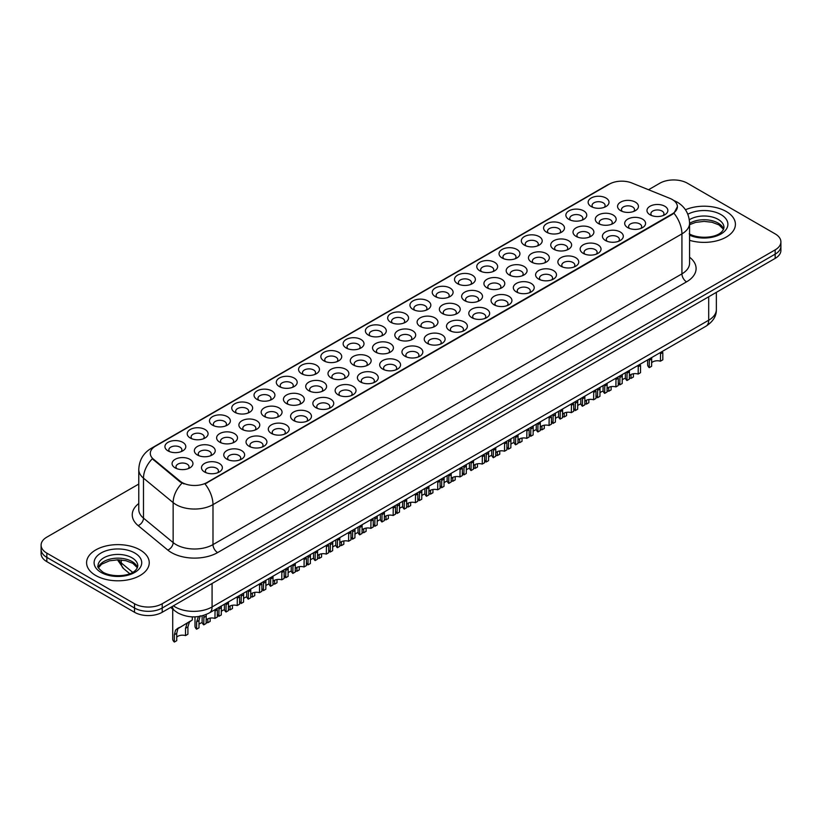 <?xml version="1.0" encoding="UTF-8"?>
<svg xmlns="http://www.w3.org/2000/svg" width="822" height="822" viewBox="0 0 822 822"><rect width="100%" height="100%" fill="white"/><g stroke="black" fill="none" stroke-linecap="round" stroke-linejoin="round"><path stroke-width="1.23" d="M368.451 335.14L368.451 335.14A10.439 6.031 180 0 1 368.451 326.611A10.439 6.031 180 0 1 383.227 326.611A10.439 6.031 180 0 1 383.227 335.14A10.439 6.031 180 0 1 368.451 335.14M381.511 335.941A6.525 3.771 0 0 0 382.364 334.071A6.525 3.771 0 0 0 380.452 331.41A6.525 3.771 0 0 0 373.342 330.588A6.525 3.771 0 0 0 369.314 334.071A6.525 3.771 0 0 0 370.167 335.941M346.185 347.994L346.185 347.994A10.439 6.031 180 0 1 346.185 339.465A10.439 6.031 180 0 1 360.95 339.465A10.439 6.031 180 0 1 360.95 347.994A10.439 6.031 180 0 1 346.185 347.994M359.235 348.795A6.525 3.771 0 0 0 360.098 346.935A6.525 3.771 0 0 0 358.187 344.264A6.525 3.771 0 0 0 351.066 343.452A6.525 3.771 0 0 0 347.038 346.935A6.525 3.771 0 0 0 347.891 348.795M323.909 360.858L323.909 360.858A10.439 6.031 180 0 1 323.909 352.33A10.439 6.031 180 0 1 338.674 352.33A10.439 6.031 180 0 1 338.674 360.858A10.439 6.031 180 0 1 323.909 360.858M336.969 361.659A6.525 3.771 0 0 0 337.821 359.789A6.525 3.771 0 0 0 335.91 357.128A6.525 3.771 0 0 0 328.79 356.306A6.525 3.771 0 0 0 324.762 359.789A6.525 3.771 0 0 0 325.625 361.659M257.081 399.441L257.081 399.441A10.439 6.031 180 0 1 257.081 390.912A10.439 6.031 180 0 1 271.856 390.912A10.439 6.031 180 0 1 271.856 399.441A10.439 6.031 180 0 1 257.081 399.441M270.14 400.242A6.525 3.771 0 0 0 270.993 398.372A6.525 3.771 0 0 0 269.082 395.711A6.525 3.771 0 0 0 261.971 394.889A6.525 3.771 0 0 0 257.944 398.372A6.525 3.771 0 0 0 258.796 400.242M234.804 412.295L234.804 412.295A10.439 6.031 180 0 1 234.804 403.766A10.439 6.031 180 0 1 249.58 403.766A10.439 6.031 180 0 1 249.58 412.295A10.439 6.031 180 0 1 234.804 412.295M247.864 413.096A6.525 3.771 0 0 0 248.717 411.236A6.525 3.771 0 0 0 246.805 408.565A6.525 3.771 0 0 0 239.695 407.753A6.525 3.771 0 0 0 235.667 411.236A6.525 3.771 0 0 0 236.52 413.096M212.538 425.159L212.538 425.159A10.439 6.031 180 0 1 212.538 416.631A10.439 6.031 180 0 1 227.304 416.631A10.439 6.031 180 0 1 227.304 425.159A10.439 6.031 180 0 1 212.538 425.159M225.588 425.96A6.525 3.771 0 0 0 226.451 424.09A6.525 3.771 0 0 0 224.54 421.429A6.525 3.771 0 0 0 217.419 420.607A6.525 3.771 0 0 0 213.391 424.09A6.525 3.771 0 0 0 214.244 425.96M190.262 438.023L190.262 438.023A10.439 6.031 180 0 1 190.262 429.495A10.439 6.031 180 0 1 205.027 429.495A10.439 6.031 180 0 1 205.027 438.023A10.439 6.031 180 0 1 190.262 438.023M203.311 438.814A6.525 3.771 0 0 0 204.175 436.955A6.525 3.771 0 0 0 202.263 434.283A6.525 3.771 0 0 0 195.143 433.471A6.525 3.771 0 0 0 191.115 436.955A6.525 3.771 0 0 0 191.978 438.814M301.633 373.722L301.633 373.722A10.439 6.031 180 0 1 301.633 365.194A10.439 6.031 180 0 1 316.398 365.194A10.439 6.031 180 0 1 316.398 373.722A10.439 6.031 180 0 1 301.633 373.722M314.692 374.513A6.525 3.771 0 0 0 315.545 372.654A6.525 3.771 0 0 0 313.634 369.982A6.525 3.771 0 0 0 306.524 369.17A6.525 3.771 0 0 0 302.486 372.654A6.525 3.771 0 0 0 303.349 374.513M279.357 386.576L279.357 386.576A10.439 6.031 180 0 1 279.357 378.048A10.439 6.031 180 0 1 294.132 378.048A10.439 6.031 180 0 1 294.132 386.576A10.439 6.031 180 0 1 279.357 386.576M292.416 387.378A6.525 3.771 0 0 0 293.269 385.508A6.525 3.771 0 0 0 291.358 382.847A6.525 3.771 0 0 0 284.248 382.035A6.525 3.771 0 0 0 280.22 385.508A6.525 3.771 0 0 0 281.073 387.378M390.727 322.275L390.727 322.275A10.439 6.031 180 0 1 390.727 313.747A10.439 6.031 180 0 1 405.503 313.747A10.439 6.031 180 0 1 405.503 322.275A10.439 6.031 180 0 1 390.727 322.275M403.787 323.077A6.525 3.771 0 0 0 404.64 321.207A6.525 3.771 0 0 0 402.729 318.546A6.525 3.771 0 0 0 395.618 317.734A6.525 3.771 0 0 0 391.591 321.207A6.525 3.771 0 0 0 392.443 323.077M413.004 309.421L413.004 309.421A10.439 6.031 180 0 1 413.004 300.893A10.439 6.031 180 0 1 427.779 300.893A10.439 6.031 180 0 1 427.779 309.421A10.439 6.031 180 0 1 413.004 309.421M426.063 310.213A6.525 3.771 0 0 0 426.916 308.353A6.525 3.771 0 0 0 425.005 305.692A6.525 3.771 0 0 0 417.895 304.87A6.525 3.771 0 0 0 413.867 308.353A6.525 3.771 0 0 0 414.72 310.213M435.28 296.557L435.28 296.557A10.439 6.031 180 0 1 435.28 288.029A10.439 6.031 180 0 1 450.045 288.029A10.439 6.031 180 0 1 450.045 296.557A10.439 6.031 180 0 1 435.28 296.557M448.339 297.358A6.525 3.771 0 0 0 449.192 295.488A6.525 3.771 0 0 0 447.281 292.827A6.525 3.771 0 0 0 440.171 292.005A6.525 3.771 0 0 0 436.133 295.488A6.525 3.771 0 0 0 436.996 297.358M457.556 283.693L457.556 283.693A10.439 6.031 180 0 1 457.556 275.175A10.439 6.031 180 0 1 472.321 275.175A10.439 6.031 180 0 1 472.321 283.693A10.439 6.031 180 0 1 457.556 283.693M470.616 284.494A6.525 3.771 0 0 0 471.468 282.634A6.525 3.771 0 0 0 469.557 279.963A6.525 3.771 0 0 0 462.437 279.151A6.525 3.771 0 0 0 458.409 282.634A6.525 3.771 0 0 0 459.272 284.494M479.832 270.839L479.832 270.839A10.439 6.031 180 0 1 479.832 262.31A10.439 6.031 180 0 1 494.597 262.31A10.439 6.031 180 0 1 494.597 270.839A10.439 6.031 180 0 1 479.832 270.839M492.881 271.64A6.525 3.771 0 0 0 493.745 269.77A6.525 3.771 0 0 0 491.833 267.109A6.525 3.771 0 0 0 484.713 266.287A6.525 3.771 0 0 0 480.685 269.77A6.525 3.771 0 0 0 481.538 271.64M502.098 257.974L502.098 257.974A10.439 6.031 180 0 1 502.098 249.446A10.439 6.031 180 0 1 516.874 249.446A10.439 6.031 180 0 1 516.874 257.974A10.439 6.031 180 0 1 502.098 257.974M515.158 258.776A6.525 3.771 0 0 0 516.01 256.916A6.525 3.771 0 0 0 514.099 254.245A6.525 3.771 0 0 0 506.989 253.433A6.525 3.771 0 0 0 502.961 256.916A6.525 3.771 0 0 0 503.814 258.776M524.374 245.12L524.374 245.12A10.439 6.031 180 0 1 524.374 236.592A10.439 6.031 180 0 1 539.15 236.592A10.439 6.031 180 0 1 539.15 245.12A10.439 6.031 180 0 1 524.374 245.12M537.434 245.912A6.525 3.771 0 0 0 538.287 244.052A6.525 3.771 0 0 0 536.376 241.391A6.525 3.771 0 0 0 529.265 240.569A6.525 3.771 0 0 0 525.237 244.052A6.525 3.771 0 0 0 526.09 245.912M546.651 232.256L546.651 232.256A10.439 6.031 180 0 1 546.651 223.728A10.439 6.031 180 0 1 561.426 223.728A10.439 6.031 180 0 1 561.426 232.256A10.439 6.031 180 0 1 546.651 232.256M559.71 233.058A6.525 3.771 0 0 0 560.563 231.188A6.525 3.771 0 0 0 558.652 228.526A6.525 3.771 0 0 0 551.541 227.715A6.525 3.771 0 0 0 547.514 231.188A6.525 3.771 0 0 0 548.366 233.058M568.927 219.402L568.927 219.402A10.439 6.031 180 0 1 568.927 210.874A10.439 6.031 180 0 1 583.692 210.874A10.439 6.031 180 0 1 583.692 219.402A10.439 6.031 180 0 1 568.927 219.402M581.986 220.193A6.525 3.771 0 0 0 582.839 218.333A6.525 3.771 0 0 0 580.928 215.662A6.525 3.771 0 0 0 573.818 214.85A6.525 3.771 0 0 0 569.78 218.333A6.525 3.771 0 0 0 570.643 220.193M591.203 206.538L591.203 206.538A10.439 6.031 180 0 1 591.203 198.01A10.439 6.031 180 0 1 605.968 198.01A10.439 6.031 180 0 1 605.968 206.538A10.439 6.031 180 0 1 591.203 206.538M604.262 207.339A6.525 3.771 0 0 0 605.115 205.469A6.525 3.771 0 0 0 603.204 202.808A6.525 3.771 0 0 0 596.084 201.986A6.525 3.771 0 0 0 592.056 205.469A6.525 3.771 0 0 0 592.919 207.339M167.986 450.877L167.986 450.877A10.439 6.031 180 0 1 167.986 442.349A10.439 6.031 180 0 1 182.751 442.349A10.439 6.031 180 0 1 182.751 450.877A10.439 6.031 180 0 1 167.986 450.877M181.046 451.679A6.525 3.771 0 0 0 181.898 449.809A6.525 3.771 0 0 0 179.987 447.147A6.525 3.771 0 0 0 172.877 446.336A6.525 3.771 0 0 0 168.839 449.809A6.525 3.771 0 0 0 169.702 451.679M397.869 339.26L397.869 339.26A10.439 6.031 180 0 1 397.869 330.732A10.439 6.031 180 0 1 412.644 330.732A10.439 6.031 180 0 1 412.644 339.26A10.439 6.031 180 0 1 397.869 339.26M410.928 340.061A6.525 3.771 0 0 0 411.781 338.191A6.525 3.771 0 0 0 409.87 335.53A6.525 3.771 0 0 0 402.759 334.708A6.525 3.771 0 0 0 398.732 338.191A6.525 3.771 0 0 0 399.584 340.061M375.592 352.124L375.592 352.124A10.439 6.031 180 0 1 375.592 343.596A10.439 6.031 180 0 1 390.368 343.596A10.439 6.031 180 0 1 390.368 352.124A10.439 6.031 180 0 1 375.592 352.124M388.652 352.915A6.525 3.771 0 0 0 389.505 351.056A6.525 3.771 0 0 0 387.594 348.394A6.525 3.771 0 0 0 380.483 347.572A6.525 3.771 0 0 0 376.455 351.056A6.525 3.771 0 0 0 377.308 352.915M353.326 364.978L353.326 364.978A10.439 6.031 180 0 1 353.326 356.45A10.439 6.031 180 0 1 368.092 356.45A10.439 6.031 180 0 1 368.092 364.978A10.439 6.031 180 0 1 353.326 364.978M366.376 365.78A6.525 3.771 0 0 0 367.239 363.91A6.525 3.771 0 0 0 365.317 361.248A6.525 3.771 0 0 0 358.207 360.437A6.525 3.771 0 0 0 354.179 363.91A6.525 3.771 0 0 0 355.032 365.78M331.05 377.843L331.05 377.843A10.439 6.031 180 0 1 331.05 369.314A10.439 6.031 180 0 1 345.815 369.314A10.439 6.031 180 0 1 345.815 377.843A10.439 6.031 180 0 1 331.05 377.843M344.099 378.644A6.525 3.771 0 0 0 344.963 376.774A6.525 3.771 0 0 0 343.051 374.113A6.525 3.771 0 0 0 335.931 373.291A6.525 3.771 0 0 0 331.903 376.774A6.525 3.771 0 0 0 332.756 378.644M264.222 416.425L264.222 416.425A10.439 6.031 180 0 1 264.222 407.897A10.439 6.031 180 0 1 278.997 407.897A10.439 6.031 180 0 1 278.997 416.425A10.439 6.031 180 0 1 264.222 416.425M277.281 417.216A6.525 3.771 0 0 0 278.134 415.357A6.525 3.771 0 0 0 276.223 412.685A6.525 3.771 0 0 0 269.113 411.873A6.525 3.771 0 0 0 265.085 415.357A6.525 3.771 0 0 0 265.938 417.216M286.498 403.561L286.498 403.561A10.439 6.031 180 0 1 286.498 395.033A10.439 6.031 180 0 1 301.263 395.033A10.439 6.031 180 0 1 301.263 403.561A10.439 6.031 180 0 1 286.498 403.561M299.557 404.362A6.525 3.771 0 0 0 300.41 402.492A6.525 3.771 0 0 0 298.499 399.831A6.525 3.771 0 0 0 291.389 399.009A6.525 3.771 0 0 0 287.351 402.492A6.525 3.771 0 0 0 288.214 404.362M197.403 454.998L197.403 454.998A10.439 6.031 180 0 1 197.403 446.469A10.439 6.031 180 0 1 212.168 446.469A10.439 6.031 180 0 1 212.168 454.998A10.439 6.031 180 0 1 197.403 454.998M210.453 455.799A6.525 3.771 0 0 0 211.316 453.939A6.525 3.771 0 0 0 209.405 451.268A6.525 3.771 0 0 0 202.284 450.456A6.525 3.771 0 0 0 198.256 453.939A6.525 3.771 0 0 0 199.109 455.799M219.68 442.144L219.68 442.144A10.439 6.031 180 0 1 219.68 433.615A10.439 6.031 180 0 1 234.445 433.615A10.439 6.031 180 0 1 234.445 442.144A10.439 6.031 180 0 1 219.68 442.144M232.729 442.945A6.525 3.771 0 0 0 233.592 441.075A6.525 3.771 0 0 0 231.67 438.414A6.525 3.771 0 0 0 224.56 437.592A6.525 3.771 0 0 0 220.532 441.075A6.525 3.771 0 0 0 221.385 442.945M241.945 429.279L241.945 429.279A10.439 6.031 180 0 1 241.945 420.751A10.439 6.031 180 0 1 256.721 420.751A10.439 6.031 180 0 1 256.721 429.279A10.439 6.031 180 0 1 241.945 429.279M255.005 430.081A6.525 3.771 0 0 0 255.858 428.211A6.525 3.771 0 0 0 253.947 425.549A6.525 3.771 0 0 0 246.836 424.738A6.525 3.771 0 0 0 242.809 428.211A6.525 3.771 0 0 0 243.661 430.081M308.774 390.697L308.774 390.697A10.439 6.031 180 0 1 308.774 382.168A10.439 6.031 180 0 1 323.539 382.168A10.439 6.031 180 0 1 323.539 390.697A10.439 6.031 180 0 1 308.774 390.697M321.834 391.498A6.525 3.771 0 0 0 322.686 389.638A6.525 3.771 0 0 0 320.775 386.967A6.525 3.771 0 0 0 313.655 386.155A6.525 3.771 0 0 0 309.627 389.638A6.525 3.771 0 0 0 310.49 391.498M420.145 326.396L420.145 326.396A10.439 6.031 180 0 1 420.145 317.878A10.439 6.031 180 0 1 434.91 317.878A10.439 6.031 180 0 1 434.91 326.396A10.439 6.031 180 0 1 420.145 326.396M433.204 327.197A6.525 3.771 0 0 0 434.057 325.337A6.525 3.771 0 0 0 432.146 322.666A6.525 3.771 0 0 0 425.036 321.854A6.525 3.771 0 0 0 420.998 325.337A6.525 3.771 0 0 0 421.861 327.197M442.421 313.542L442.421 313.542A10.439 6.031 180 0 1 442.421 305.013A10.439 6.031 180 0 1 457.186 305.013A10.439 6.031 180 0 1 457.186 313.542A10.439 6.031 180 0 1 442.421 313.542M455.48 314.343A6.525 3.771 0 0 0 456.333 312.473A6.525 3.771 0 0 0 454.422 309.812A6.525 3.771 0 0 0 447.302 308.99A6.525 3.771 0 0 0 443.274 312.473A6.525 3.771 0 0 0 444.137 314.343M464.697 300.677L464.697 300.677A10.439 6.031 180 0 1 464.697 292.149A10.439 6.031 180 0 1 479.462 292.149A10.439 6.031 180 0 1 479.462 300.677A10.439 6.031 180 0 1 464.697 300.677M477.746 301.479A6.525 3.771 0 0 0 478.61 299.619A6.525 3.771 0 0 0 476.698 296.948A6.525 3.771 0 0 0 469.578 296.136A6.525 3.771 0 0 0 465.55 299.619A6.525 3.771 0 0 0 466.403 301.479M486.973 287.823L486.973 287.823A10.439 6.031 180 0 1 486.973 279.295A10.439 6.031 180 0 1 501.739 279.295A10.439 6.031 180 0 1 501.739 287.823A10.439 6.031 180 0 1 486.973 287.823M500.023 288.614A6.525 3.771 0 0 0 500.886 286.755A6.525 3.771 0 0 0 498.964 284.093A6.525 3.771 0 0 0 491.854 283.271A6.525 3.771 0 0 0 487.826 286.755A6.525 3.771 0 0 0 488.679 288.614M509.239 274.959L509.239 274.959A10.439 6.031 180 0 1 509.239 266.431A10.439 6.031 180 0 1 524.015 266.431A10.439 6.031 180 0 1 524.015 274.959A10.439 6.031 180 0 1 509.239 274.959M522.299 275.76A6.525 3.771 0 0 0 523.152 273.89A6.525 3.771 0 0 0 521.24 271.229A6.525 3.771 0 0 0 514.13 270.407A6.525 3.771 0 0 0 510.102 273.89A6.525 3.771 0 0 0 510.955 275.76M531.515 262.095L531.515 262.095A10.439 6.031 180 0 1 531.515 253.577A10.439 6.031 180 0 1 546.291 253.577A10.439 6.031 180 0 1 546.291 262.095A10.439 6.031 180 0 1 531.515 262.095M544.575 262.896A6.525 3.771 0 0 0 545.428 261.036A6.525 3.771 0 0 0 543.517 258.365A6.525 3.771 0 0 0 536.406 257.553A6.525 3.771 0 0 0 532.379 261.036A6.525 3.771 0 0 0 533.231 262.896M553.792 249.241L553.792 249.241A10.439 6.031 180 0 1 553.792 240.712A10.439 6.031 180 0 1 568.557 240.712A10.439 6.031 180 0 1 568.557 249.241A10.439 6.031 180 0 1 553.792 249.241M566.851 250.042A6.525 3.771 0 0 0 567.704 248.172A6.525 3.771 0 0 0 565.793 245.511A6.525 3.771 0 0 0 558.683 244.689A6.525 3.771 0 0 0 554.655 248.172A6.525 3.771 0 0 0 555.508 250.042M576.068 236.376L576.068 236.376A10.439 6.031 180 0 1 576.068 227.848A10.439 6.031 180 0 1 590.833 227.848A10.439 6.031 180 0 1 590.833 236.376A10.439 6.031 180 0 1 576.068 236.376M589.127 237.178A6.525 3.771 0 0 0 589.98 235.318A6.525 3.771 0 0 0 588.069 232.647A6.525 3.771 0 0 0 580.948 231.835A6.525 3.771 0 0 0 576.921 235.318A6.525 3.771 0 0 0 577.784 237.178M598.344 223.522L598.344 223.522A10.439 6.031 180 0 1 598.344 214.994A10.439 6.031 180 0 1 613.109 214.994A10.439 6.031 180 0 1 613.109 223.522A10.439 6.031 180 0 1 598.344 223.522M611.393 224.324A6.525 3.771 0 0 0 612.256 222.454A6.525 3.771 0 0 0 610.345 219.793A6.525 3.771 0 0 0 603.225 218.971A6.525 3.771 0 0 0 599.197 222.454A6.525 3.771 0 0 0 600.05 224.324M620.62 210.658L620.62 210.658A10.439 6.031 180 0 1 620.62 202.13A10.439 6.031 180 0 1 635.385 202.13A10.439 6.031 180 0 1 635.385 210.658A10.439 6.031 180 0 1 620.62 210.658M633.67 211.46A6.525 3.771 0 0 0 634.533 209.589A6.525 3.771 0 0 0 632.611 206.928A6.525 3.771 0 0 0 625.501 206.117A6.525 3.771 0 0 0 621.473 209.589A6.525 3.771 0 0 0 622.326 211.46M175.127 467.862L175.127 467.862A10.439 6.031 180 0 1 175.127 459.334A10.439 6.031 180 0 1 189.892 459.334A10.439 6.031 180 0 1 189.892 467.862A10.439 6.031 180 0 1 175.127 467.862M188.187 468.663A6.525 3.771 0 0 0 189.039 466.793A6.525 3.771 0 0 0 187.128 464.132A6.525 3.771 0 0 0 180.008 463.31A6.525 3.771 0 0 0 175.98 466.793A6.525 3.771 0 0 0 176.843 468.663M226.81 459.128A10.439 6.031 180 0 1 226.81 459.118A10.439 6.031 180 0 1 226.81 450.6A10.439 6.031 180 0 1 241.586 450.6A10.439 6.031 180 0 1 241.586 459.118A10.439 6.031 180 0 1 226.81 459.128M239.87 459.919A6.525 3.771 0 0 0 240.723 458.06A6.525 3.771 0 0 0 238.812 455.388A6.525 3.771 0 0 0 231.701 454.576A6.525 3.771 0 0 0 227.673 458.06A6.525 3.771 0 0 0 228.526 459.919M249.087 446.264L249.087 446.264A10.439 6.031 180 0 1 249.087 437.736A10.439 6.031 180 0 1 263.862 437.736A10.439 6.031 180 0 1 263.862 446.264A10.439 6.031 180 0 1 249.087 446.264M262.146 447.065A6.525 3.771 0 0 0 262.999 445.195A6.525 3.771 0 0 0 261.088 442.534A6.525 3.771 0 0 0 253.977 441.712A6.525 3.771 0 0 0 249.95 445.195A6.525 3.771 0 0 0 250.802 447.065M271.363 433.4L271.363 433.4A10.439 6.031 180 0 1 271.363 424.871A10.439 6.031 180 0 1 286.138 424.871A10.439 6.031 180 0 1 286.138 433.4A10.439 6.031 180 0 1 271.363 433.4M284.422 434.201A6.525 3.771 0 0 0 285.275 432.341A6.525 3.771 0 0 0 283.364 429.67A6.525 3.771 0 0 0 276.254 428.858A6.525 3.771 0 0 0 272.226 432.341A6.525 3.771 0 0 0 273.079 434.201M293.639 420.545L293.639 420.545A10.439 6.031 180 0 1 293.639 412.017A10.439 6.031 180 0 1 308.404 412.017A10.439 6.031 180 0 1 308.404 420.545A10.439 6.031 180 0 1 293.639 420.545M306.698 421.347A6.525 3.771 0 0 0 307.551 419.477A6.525 3.771 0 0 0 305.64 416.816A6.525 3.771 0 0 0 298.53 415.994A6.525 3.771 0 0 0 294.492 419.477A6.525 3.771 0 0 0 295.355 421.347M315.915 407.681L315.915 407.681A10.439 6.031 180 0 1 315.915 399.153A10.439 6.031 180 0 1 330.68 399.153A10.439 6.031 180 0 1 330.68 407.681A10.439 6.031 180 0 1 315.915 407.681M328.964 408.483A6.525 3.771 0 0 0 329.828 406.613A6.525 3.771 0 0 0 327.916 403.951A6.525 3.771 0 0 0 320.796 403.14A6.525 3.771 0 0 0 316.768 406.613A6.525 3.771 0 0 0 317.631 408.483M338.191 394.827L338.191 394.827A10.439 6.031 180 0 1 338.191 386.299A10.439 6.031 180 0 1 352.957 386.299A10.439 6.031 180 0 1 352.957 394.827A10.439 6.031 180 0 1 338.191 394.827M351.241 395.618A6.525 3.771 0 0 0 352.104 393.759A6.525 3.771 0 0 0 350.193 391.087A6.525 3.771 0 0 0 343.072 390.275A6.525 3.771 0 0 0 339.044 393.759A6.525 3.771 0 0 0 339.897 395.618M360.457 381.963L360.457 381.963A10.439 6.031 180 0 1 360.457 373.435A10.439 6.031 180 0 1 375.233 373.435A10.439 6.031 180 0 1 375.233 381.963A10.439 6.031 180 0 1 360.457 381.963M373.517 382.764A6.525 3.771 0 0 0 374.37 380.894A6.525 3.771 0 0 0 372.458 378.233A6.525 3.771 0 0 0 365.348 377.411A6.525 3.771 0 0 0 361.32 380.894A6.525 3.771 0 0 0 362.173 382.764M382.733 369.099L382.733 369.099A10.439 6.031 180 0 1 382.733 360.57A10.439 6.031 180 0 1 397.509 360.57A10.439 6.031 180 0 1 397.509 369.099A10.439 6.031 180 0 1 382.733 369.099M395.793 369.9A6.525 3.771 0 0 0 396.646 368.04A6.525 3.771 0 0 0 394.735 365.369A6.525 3.771 0 0 0 387.624 364.557A6.525 3.771 0 0 0 383.597 368.04A6.525 3.771 0 0 0 384.449 369.9M405.01 356.245L405.01 356.245A10.439 6.031 180 0 1 405.01 347.716A10.439 6.031 180 0 1 419.785 347.716A10.439 6.031 180 0 1 419.785 356.245A10.439 6.031 180 0 1 405.01 356.245M418.069 357.046A6.525 3.771 0 0 0 418.922 355.176A6.525 3.771 0 0 0 417.011 352.515A6.525 3.771 0 0 0 409.901 351.693A6.525 3.771 0 0 0 405.873 355.176A6.525 3.771 0 0 0 406.726 357.046M427.286 343.38L427.286 343.38A10.439 6.031 180 0 1 427.286 334.852A10.439 6.031 180 0 1 442.051 334.852A10.439 6.031 180 0 1 442.051 343.38A10.439 6.031 180 0 1 427.286 343.38M440.345 344.182A6.525 3.771 0 0 0 441.198 342.312A6.525 3.771 0 0 0 439.287 339.65A6.525 3.771 0 0 0 432.177 338.839A6.525 3.771 0 0 0 428.139 342.312A6.525 3.771 0 0 0 429.002 344.182M449.562 330.526L449.562 330.526A10.439 6.031 180 0 1 449.562 321.998A10.439 6.031 180 0 1 464.327 321.998A10.439 6.031 180 0 1 464.327 330.526A10.439 6.031 180 0 1 449.562 330.526M462.611 331.317A6.525 3.771 0 0 0 463.474 329.458A6.525 3.771 0 0 0 461.563 326.796A6.525 3.771 0 0 0 454.443 325.974A6.525 3.771 0 0 0 450.415 329.458A6.525 3.771 0 0 0 451.278 331.317M471.838 317.662L471.838 317.662A10.439 6.031 180 0 1 471.838 309.134A10.439 6.031 180 0 1 486.603 309.134A10.439 6.031 180 0 1 486.603 317.662A10.439 6.031 180 0 1 471.838 317.662M484.888 318.463A6.525 3.771 0 0 0 485.751 316.593A6.525 3.771 0 0 0 483.839 313.932A6.525 3.771 0 0 0 476.719 313.11A6.525 3.771 0 0 0 472.691 316.593A6.525 3.771 0 0 0 473.544 318.463M494.104 304.798L494.104 304.798A10.439 6.031 180 0 1 494.104 296.28A10.439 6.031 180 0 1 508.88 296.28A10.439 6.031 180 0 1 508.88 304.798A10.439 6.031 180 0 1 494.104 304.798M507.164 305.599A6.525 3.771 0 0 0 508.017 303.739A6.525 3.771 0 0 0 506.105 301.068A6.525 3.771 0 0 0 498.995 300.256A6.525 3.771 0 0 0 494.967 303.739A6.525 3.771 0 0 0 495.82 305.599M516.38 291.944L516.38 291.944A10.439 6.031 180 0 1 516.38 283.415A10.439 6.031 180 0 1 531.156 283.415A10.439 6.031 180 0 1 531.156 291.944A10.439 6.031 180 0 1 516.38 291.944M529.44 292.745A6.525 3.771 0 0 0 530.293 290.875A6.525 3.771 0 0 0 528.382 288.214A6.525 3.771 0 0 0 521.271 287.392A6.525 3.771 0 0 0 517.244 290.875A6.525 3.771 0 0 0 518.096 292.745M538.657 279.079L538.657 279.079A10.439 6.031 180 0 1 538.657 270.551A10.439 6.031 180 0 1 553.432 270.551A10.439 6.031 180 0 1 553.432 279.079A10.439 6.031 180 0 1 538.657 279.079M551.716 279.881A6.525 3.771 0 0 0 552.569 278.021A6.525 3.771 0 0 0 550.658 275.349A6.525 3.771 0 0 0 543.548 274.538A6.525 3.771 0 0 0 539.52 278.021A6.525 3.771 0 0 0 540.373 279.881M560.933 266.225L560.933 266.225A10.439 6.031 180 0 1 560.933 257.697A10.439 6.031 180 0 1 575.698 257.697A10.439 6.031 180 0 1 575.698 266.225A10.439 6.031 180 0 1 560.933 266.225M573.992 267.016A6.525 3.771 0 0 0 574.845 265.157A6.525 3.771 0 0 0 572.934 262.495A6.525 3.771 0 0 0 565.824 261.673A6.525 3.771 0 0 0 561.786 265.157A6.525 3.771 0 0 0 562.649 267.016M583.209 253.361L583.209 253.361A10.439 6.031 180 0 1 583.209 244.833A10.439 6.031 180 0 1 597.974 244.833A10.439 6.031 180 0 1 597.974 253.361A10.439 6.031 180 0 1 583.209 253.361M596.269 254.162A6.525 3.771 0 0 0 597.121 252.292A6.525 3.771 0 0 0 595.21 249.631A6.525 3.771 0 0 0 588.09 248.819A6.525 3.771 0 0 0 584.062 252.292A6.525 3.771 0 0 0 584.925 254.162M605.485 240.507L605.485 240.507A10.439 6.031 180 0 1 605.485 231.979A10.439 6.031 180 0 1 620.25 231.979A10.439 6.031 180 0 1 620.25 240.507A10.439 6.031 180 0 1 605.485 240.507M618.534 241.298A6.525 3.771 0 0 0 619.398 239.438A6.525 3.771 0 0 0 617.486 236.767A6.525 3.771 0 0 0 610.366 235.955A6.525 3.771 0 0 0 606.338 239.438A6.525 3.771 0 0 0 607.191 241.298M627.751 227.643L627.751 227.643A10.439 6.031 180 0 1 627.751 219.114A10.439 6.031 180 0 1 642.527 219.114A10.439 6.031 180 0 1 642.527 227.643A10.439 6.031 180 0 1 627.751 227.643M640.811 228.444A6.525 3.771 0 0 0 641.663 226.574A6.525 3.771 0 0 0 639.752 223.913A6.525 3.771 0 0 0 632.642 223.091A6.525 3.771 0 0 0 628.614 226.574A6.525 3.771 0 0 0 629.467 228.444M650.027 214.778L650.027 214.778A10.439 6.031 180 0 1 650.027 206.25A10.439 6.031 180 0 1 664.803 206.25A10.439 6.031 180 0 1 664.803 214.778A10.439 6.031 180 0 1 650.027 214.778M663.087 215.58A6.525 3.771 0 0 0 663.94 213.72A6.525 3.771 0 0 0 662.029 211.049A6.525 3.771 0 0 0 654.918 210.237A6.525 3.771 0 0 0 650.89 213.72A6.525 3.771 0 0 0 651.743 215.58M204.544 471.982L204.544 471.982A10.439 6.031 180 0 1 204.544 463.454A10.439 6.031 180 0 1 219.31 463.454A10.439 6.031 180 0 1 219.31 471.982A10.439 6.031 180 0 1 204.544 471.982M217.594 472.784A6.525 3.771 0 0 0 218.457 470.914A6.525 3.771 0 0 0 216.546 468.252A6.525 3.771 0 0 0 209.425 467.441A6.525 3.771 0 0 0 205.397 470.914A6.525 3.771 0 0 0 206.25 472.784M669.889 198.369A17.622 10.172 180 0 1 672.242 199.51A17.622 10.172 180 0 1 677.4 206.702A17.622 10.172 180 0 1 672.242 213.895L206.99 482.504A17.622 10.172 180 0 1 180.1 481.147L153.488 459.2A17.622 10.172 180 0 1 150.292 453.364A17.622 10.172 180 0 1 155.461 446.171L609.308 184.149A17.622 10.172 180 0 1 631.882 183.008L669.889 198.369M726.237 211.501A31.328 18.084 0 0 0 685.445 209.754A31.328 18.084 0 0 1 726.237 211.501A31.328 18.084 0 0 1 735.413 224.293A31.328 18.084 0 0 0 726.237 211.501M140.069 549.928A31.328 18.084 0 0 0 105.925 546.003A31.328 18.084 0 0 0 86.587 562.71A31.328 18.084 0 0 0 95.763 575.503A31.328 18.084 0 0 0 129.907 579.428A31.328 18.084 0 0 0 149.244 562.71A31.328 18.084 0 0 0 140.069 549.928A31.328 18.084 0 0 0 105.925 546.003A31.328 18.084 0 0 0 86.587 562.71A31.328 18.084 0 0 0 95.763 575.503A31.328 18.084 0 0 0 129.907 579.428A31.328 18.084 0 0 0 149.244 562.71A31.328 18.084 0 0 0 140.069 549.928M677.4 206.702L673.948 213.186L672.242 214.419L205.007 483.922A22.841 13.193 60 0 1 212.99 504.626A26.109 15.073 180 0 1 176.072 504.626A26.109 15.073 180 0 1 173.144 502.612L143.49 478.157A26.109 15.073 180 0 1 138.774 469.516L138.774 509.486A26.109 15.073 0 0 0 143.49 518.127L173.144 542.582A26.109 15.073 0 0 0 176.072 544.596A26.109 15.073 0 0 0 212.99 544.596L681.931 273.86A26.109 15.073 0 0 0 689.576 263.194L689.576 223.224A26.109 15.073 180 0 1 681.931 233.88A22.841 13.193 -120 0 0 673.948 213.186M138.774 484.055L46.833 537.136A19.584 11.303 0 0 0 41.1 545.13L41.1 553.658A19.584 11.303 0 0 0 46.833 561.652L134.531 612.277L134.531 608.013A19.584 11.303 0 0 0 162.222 608.013L775.167 254.142A19.584 11.303 0 0 0 780.9 246.138A19.584 11.303 0 0 1 775.167 254.142L162.222 608.013A19.584 11.303 0 0 1 134.531 608.013L46.833 557.388L134.531 608.013L134.531 603.749A19.584 11.303 0 0 0 162.222 603.749L775.167 249.878A19.584 11.303 0 0 0 780.9 241.884A19.584 11.303 0 0 0 775.167 233.88L687.469 183.255A19.584 11.303 0 0 0 659.778 183.255L648.537 189.738M41.1 549.394A19.584 11.303 0 0 0 46.833 557.388A19.584 11.303 0 0 1 41.1 549.394M184.056 483.922L180.1 481.918L152.296 458.779A22.841 15.279 129.5 0 0 143.49 478.157L143.49 518.127A6.525 4.367 -50.5 0 1 138.147 525.618A32.633 18.844 180 0 1 138.774 503.506M689.576 240.322A31.328 18.084 0 0 0 735.413 224.293A31.328 18.084 0 0 1 689.576 240.322M41.1 545.13A19.584 11.303 0 0 0 46.833 553.124L134.531 603.749M134.531 612.277A19.584 11.303 0 0 0 162.222 612.277L775.167 258.396A19.584 11.303 0 0 0 780.9 250.402L780.9 241.884M202.13 615.832L202.13 621.74A9.792 5.651 180 0 0 203.753 624.864L203.948 615.308M214.943 611.095L217.327 609.719L217.327 617.024L214.943 618.401L215.066 609.636M203.753 624.864L206.137 623.487L206.23 614.466M206.137 620.004A6.525 3.771 180 0 1 214.943 618.401M176.72 637.194A6.525 3.771 180 0 1 185.525 635.601L185.525 628.285L187.128 623.353L189.039 621.843M174.346 642.054L174.346 634.748L175.589 630.012L190.622 620.929L177.891 628.676L176.72 633.372L176.72 640.687L174.346 642.054A9.792 5.651 180 0 1 172.723 638.941L172.723 609.123M192.297 616.86L192.297 619.963L189.43 622.018L187.909 626.919L187.909 634.224L185.525 635.601M179.401 627.412L177.028 628.779M224.406 604.242L224.406 608.886A9.792 5.651 180 0 0 226.029 612L226.101 603.266M237.219 598.231L239.603 596.854L239.603 604.17L237.219 605.547L237.332 596.782M226.029 612L228.413 610.623L228.475 601.899M228.413 607.139A6.525 3.771 180 0 1 237.219 605.547M246.682 591.378L246.682 596.022A9.792 5.651 180 0 0 248.306 599.146L248.378 590.402M259.495 585.377L261.869 584L261.869 591.306L259.495 592.683L259.608 583.918M248.306 599.146L250.689 597.769L250.751 589.035M250.689 594.285A6.525 3.771 180 0 1 259.495 592.683M268.958 578.524L268.958 583.168A9.792 5.651 180 0 0 270.582 586.281L270.654 577.547M281.771 572.513L284.145 571.136L284.145 578.452L281.771 579.818L281.884 571.054M270.582 586.281L272.966 584.904L273.027 576.171M272.966 581.421A6.525 3.771 180 0 1 281.771 579.818M291.235 565.659L291.235 570.304A9.792 5.651 180 0 0 292.858 573.417L292.93 564.683M304.037 559.648L306.421 558.282L306.421 565.587L304.037 566.964L304.161 558.2M292.858 573.417L295.232 572.05L295.293 563.317M295.232 568.557A6.525 3.771 180 0 1 304.037 566.964M206.137 622.398A6.525 3.771 180 0 1 207.802 622.737L207.802 618.822M198.996 624.34A6.525 3.771 180 0 1 202.253 622.603M200.167 615.822L198.996 620.518L198.996 627.823L196.612 629.2A9.792 5.651 180 0 1 194.999 626.076L194.999 616.86M196.612 629.2L196.612 621.884L198.421 616.551M210.185 618.113L210.185 621.36L207.802 622.737M228.413 609.534A6.525 3.771 180 0 1 230.078 609.883L230.078 605.958M221.272 611.476A6.525 3.771 180 0 1 224.519 609.749M221.354 605.999L221.272 614.959L218.888 616.336A9.792 5.651 180 0 1 217.327 613.818M232.462 605.249L232.462 608.506L230.078 609.883M218.888 616.336L218.991 607.366M250.689 596.669A6.525 3.771 180 0 1 252.354 597.019L252.354 593.104M243.548 598.622A6.525 3.771 180 0 1 246.795 596.885M243.631 593.145L243.548 602.105L241.165 603.482A9.792 5.651 180 0 1 239.603 600.964M254.738 592.395L254.738 595.642L252.354 597.019M241.165 603.482L241.267 594.512M272.966 583.815A6.525 3.771 180 0 1 274.63 584.154L274.63 580.24M265.825 585.757A6.525 3.771 180 0 1 269.071 584.031M265.907 580.281L265.825 589.24L263.441 590.617A9.792 5.651 180 0 1 261.869 588.1M277.004 579.531L277.004 582.788L274.63 584.154M263.441 590.617L263.543 581.647M313.511 552.805L313.511 557.439A9.792 5.651 180 0 0 315.134 560.563L315.206 551.819M326.313 546.794L328.697 545.418L328.697 552.723L326.313 554.1L326.437 545.335M315.134 560.563L317.508 559.186L317.569 550.452M317.508 555.703A6.525 3.771 180 0 1 326.313 554.1M335.777 539.941L335.777 544.585A9.792 5.651 180 0 0 337.4 547.699L337.472 538.965M348.59 533.93L350.973 532.553L350.973 539.869L348.59 541.246L348.713 532.481M337.4 547.699L339.784 546.322L339.846 537.598M339.784 542.839A6.525 3.771 180 0 1 348.59 541.246M358.053 527.077L358.053 531.721A9.792 5.651 180 0 0 359.676 534.845L359.748 526.101M370.866 521.076L373.25 519.699L373.25 527.005L370.866 528.382L370.979 519.617M359.676 534.845L362.06 533.468L362.122 524.734M362.06 529.985A6.525 3.771 180 0 1 370.866 528.382M380.329 514.223L380.329 518.867A9.792 5.651 180 0 0 381.953 521.98L382.025 513.247M393.142 508.212L395.516 506.835L395.516 514.151L393.142 515.517L393.255 506.753M381.953 521.98L384.336 520.603L384.398 511.87M384.336 517.12A6.525 3.771 180 0 1 393.142 515.517M295.232 570.951A6.525 3.771 180 0 1 296.906 571.3L296.906 567.386M288.09 572.893A6.525 3.771 180 0 1 291.348 571.167M288.183 567.427L288.09 576.386L285.717 577.753A9.792 5.651 180 0 1 284.145 575.236M299.28 566.677L299.28 569.923L296.906 571.3M285.717 577.753L285.809 568.793M317.508 558.097A6.525 3.771 180 0 1 319.172 558.436L319.172 554.521M310.367 560.039A6.525 3.771 180 0 1 313.624 558.302M310.459 554.562L310.367 563.522L307.993 564.899A9.792 5.651 180 0 1 306.421 562.382M321.556 553.812L321.556 557.059L319.172 558.436M307.993 564.899L308.086 555.929M339.784 545.233A6.525 3.771 180 0 1 341.449 545.582L341.449 541.657M332.643 547.175A6.525 3.771 180 0 1 335.9 545.448M332.735 541.698L332.643 550.658L330.259 552.035A9.792 5.651 180 0 1 328.697 549.517M343.832 540.948L343.832 544.205L341.449 545.582M330.259 552.035L330.362 543.065M362.06 532.368A6.525 3.771 180 0 1 363.725 532.718L363.725 528.803M354.919 534.321A6.525 3.771 180 0 1 358.166 532.584M355.001 528.844L354.919 537.804L352.535 539.181A9.792 5.651 180 0 1 350.973 536.663M366.109 528.094L366.109 531.341L363.725 532.718M352.535 539.181L352.638 530.211M402.605 501.358L402.605 506.003A9.792 5.651 180 0 0 404.229 509.116L404.301 500.382M415.418 495.347L417.792 493.981L417.792 501.286L415.418 502.663L415.531 493.899M404.229 509.116L406.613 507.749L406.674 499.016M406.613 504.256A6.525 3.771 180 0 1 415.418 502.663M424.882 488.504L424.882 493.138A9.792 5.651 180 0 0 426.505 496.262L426.577 487.518M437.684 482.493L440.068 481.117L440.068 488.432L437.684 489.799L437.807 481.034M426.505 496.262L428.879 494.885L428.94 486.151M428.879 491.402A6.525 3.771 180 0 1 437.684 489.799M447.158 475.64L447.158 480.284A9.792 5.651 180 0 0 448.781 483.398L448.853 474.664M459.96 469.629L462.344 468.263L462.344 475.568L459.96 476.945L460.084 468.18M448.781 483.398L451.155 482.021L451.216 473.297M451.155 478.538A6.525 3.771 180 0 1 459.96 476.945M469.424 462.786L469.424 467.42A9.792 5.651 180 0 0 471.047 470.544L471.119 461.8M482.237 456.775L484.62 455.398L484.62 462.704L482.237 464.081L482.36 455.316M471.047 470.544L473.431 469.167L473.493 460.433M473.431 465.684A6.525 3.771 180 0 1 482.237 464.081M491.7 449.922L491.7 454.566A9.792 5.651 180 0 0 493.323 457.679L493.395 448.946M504.513 443.911L506.897 442.534L506.897 449.85L504.513 451.227L504.626 442.462M493.323 457.679L495.707 456.302L495.769 447.569M495.707 452.819A6.525 3.771 180 0 1 504.513 451.227M513.976 437.057L513.976 441.702A9.792 5.651 180 0 0 515.6 444.815L515.671 436.081M526.789 431.057L529.163 429.68L529.163 436.985L526.789 438.362L526.902 429.598M515.6 444.815L517.983 443.448L518.045 434.715M517.983 439.965A6.525 3.771 180 0 1 526.789 438.362M384.336 519.514A6.525 3.771 180 0 1 386.001 519.853L386.001 515.939M377.195 521.456A6.525 3.771 180 0 1 380.442 519.73M377.277 515.98L377.195 524.939L374.811 526.316A9.792 5.651 180 0 1 373.25 523.799M388.385 515.23L388.385 518.487L386.001 519.853M374.811 526.316L374.914 517.346M406.613 506.65A6.525 3.771 180 0 1 408.277 506.999L408.277 503.085M399.471 508.592A6.525 3.771 180 0 1 402.718 506.866M399.554 503.126L399.471 512.085L397.088 513.452A9.792 5.651 180 0 1 395.516 510.945M410.651 502.376L410.651 505.622L408.277 506.999M397.088 513.452L397.19 504.492M428.879 493.796A6.525 3.771 180 0 1 430.553 494.135L430.553 490.22M421.737 495.738A6.525 3.771 180 0 1 424.995 494.012M421.83 490.261L421.737 499.221L419.364 500.598A9.792 5.651 180 0 1 417.792 498.081M432.927 489.511L432.927 492.768L430.553 494.135M419.364 500.598L419.456 491.628M451.155 480.932A6.525 3.771 180 0 1 452.819 481.281L452.819 477.366M444.014 482.874A6.525 3.771 180 0 1 447.271 481.147M444.106 477.407L444.014 486.357L441.64 487.734A9.792 5.651 180 0 1 440.068 485.216M455.203 476.647L455.203 479.904L452.819 481.281M441.64 487.734L441.733 478.774M473.431 468.067A6.525 3.771 180 0 1 475.095 468.417L475.095 464.502M466.29 470.02A6.525 3.771 180 0 1 469.547 468.283M466.382 464.543L466.29 473.503L463.906 474.88A9.792 5.651 180 0 1 462.344 472.362M477.479 463.793L477.479 467.04L475.095 468.417M463.906 474.88L464.009 465.91M495.707 455.213A6.525 3.771 180 0 1 497.372 455.563L497.372 451.638M488.566 457.155A6.525 3.771 180 0 1 491.813 455.429M488.648 451.679L488.566 460.639L486.182 462.015A9.792 5.651 180 0 1 484.62 459.498M499.755 450.929L499.755 454.186L497.372 455.563M486.182 462.015L486.285 453.045M536.252 424.203L536.252 428.848A9.792 5.651 180 0 0 537.876 431.961L537.948 423.227M549.065 418.193L551.439 416.816L551.439 424.131L549.065 425.498L549.178 416.733M537.876 431.961L540.26 430.584L540.321 421.85M540.26 427.101A6.525 3.771 180 0 1 549.065 425.498M558.528 411.339L558.528 415.983A9.792 5.651 180 0 0 560.152 419.097L560.224 410.363M571.331 405.328L573.715 403.962L573.715 411.267L571.331 412.644L571.454 403.879M560.152 419.097L562.525 417.73L562.597 408.996M562.525 414.237A6.525 3.771 180 0 1 571.331 412.644M580.805 398.485L580.805 403.119A9.792 5.651 180 0 0 582.428 406.243L582.5 397.499M593.607 392.474L595.991 391.097L595.991 398.403L593.607 399.78L593.731 391.015M582.428 406.243L584.802 404.866L584.863 396.132M584.802 401.383A6.525 3.771 180 0 1 593.607 399.78M603.071 385.621L603.071 390.265A9.792 5.651 180 0 0 604.694 393.378L604.766 384.645M615.884 379.61L618.267 378.233L618.267 385.549L615.884 386.926L616.007 378.161M604.694 393.378L607.078 392.002L607.139 383.278M607.078 388.518A6.525 3.771 180 0 1 615.884 386.926M625.347 372.756L625.347 377.401A9.792 5.651 180 0 0 626.97 380.524L627.042 371.78M638.16 366.756L640.543 365.379L640.543 372.685L638.16 374.061L638.273 365.297M626.97 380.524L629.354 379.148L629.416 370.414M629.354 375.664A6.525 3.771 180 0 1 638.16 374.061M647.623 359.902L647.623 364.547A9.792 5.651 180 0 0 649.246 367.66L649.318 358.926M660.436 353.892L662.809 352.515L662.809 359.831L660.436 361.197L660.549 352.433M649.246 367.66L651.63 366.283L651.692 357.549M651.63 362.8A6.525 3.771 180 0 1 660.436 361.197M517.983 442.349A6.525 3.771 180 0 1 519.648 442.698L519.648 438.784M510.842 444.301A6.525 3.771 180 0 1 514.089 442.565M510.924 438.825L510.842 447.785L508.458 449.151A9.792 5.651 180 0 1 506.897 446.644M522.032 438.075L522.032 441.322L519.648 442.698M508.458 449.151L508.561 440.191M540.26 429.495A6.525 3.771 180 0 1 541.924 429.834L541.924 425.919M533.118 431.437A6.525 3.771 180 0 1 536.365 429.711M533.201 425.96L533.118 434.92L530.735 436.297A9.792 5.651 180 0 1 529.163 433.78M544.298 425.21L544.298 428.468L541.924 429.834M530.735 436.297L530.837 427.327M562.525 416.631A6.525 3.771 180 0 1 564.2 416.98L564.2 413.065M555.395 418.573A6.525 3.771 180 0 1 558.641 416.846M555.477 413.106L555.395 422.066L553.011 423.433A9.792 5.651 180 0 1 551.439 420.915M566.574 412.346L566.574 415.603L564.2 416.98M553.011 423.433L553.103 414.473M584.802 403.777A6.525 3.771 180 0 1 586.466 404.116L586.466 400.201M577.661 405.719A6.525 3.771 180 0 1 580.918 403.982M577.753 400.242L577.661 409.202L575.287 410.579A9.792 5.651 180 0 1 573.715 408.061M588.85 399.492L588.85 402.739L586.466 404.116M575.287 410.579L575.379 401.609M607.078 390.912A6.525 3.771 180 0 1 608.742 391.262L608.742 387.337M599.937 392.854A6.525 3.771 180 0 1 603.194 391.128M600.029 387.378L599.937 396.338L597.553 397.714A9.792 5.651 180 0 1 595.991 395.197M611.126 386.628L611.126 389.885L608.742 391.262M597.553 397.714L597.656 388.744M629.354 378.048A6.525 3.771 180 0 1 631.019 378.397L631.019 374.483M622.213 380A6.525 3.771 180 0 1 625.46 378.264M622.295 374.524L622.213 383.484L619.829 384.86A9.792 5.651 180 0 1 618.267 382.343M633.402 373.774L633.402 377.021L631.019 378.397M619.829 384.86L619.932 375.89M206.99 482.504L206.99 483.028M180.1 481.147L180.1 481.918M153.488 459.2L153.488 459.981M672.242 213.895L672.242 214.419M217.614 552.59A6.525 3.771 60 0 1 212.99 544.596L212.99 504.626L681.931 233.88L681.931 273.86A6.525 3.771 60 0 0 686.545 281.854L217.614 552.59A32.633 18.844 180 0 1 171.459 552.59A32.633 18.844 180 0 1 167.801 550.072L138.147 525.618M673.906 200.496A22.841 10.696 112 0 0 673.598 200.383L677.194 202.109C685.014 206.795 689.134 213.833 689.576 223.224M153.519 447.507A22.841 13.193 -120 0 0 151.145 448.401C143.336 453.086 139.216 460.125 138.774 469.516M151.145 448.401L607.386 184.991A22.841 13.193 60 0 1 609.123 184.251M182.042 483.131A22.841 15.279 129.5 0 0 173.144 502.612L173.144 542.582A6.525 4.367 -50.5 0 1 167.801 550.072M689.576 257.224A32.633 18.844 180 0 1 686.545 281.854M162.222 603.749L162.222 612.277M775.167 249.878L775.167 258.396M46.833 553.124L46.833 561.652M173.391 605.835A26.109 15.073 0 0 0 175.148 606.955A26.109 15.073 0 0 0 212.076 606.955L708.698 320.22A26.109 15.073 0 0 0 716.352 309.565C716.537 316.038 713.085 321.587 705.995 326.2L209.363 612.924A13.06 7.542 60 0 0 212.076 606.955L212.076 583.497M708.698 296.773L708.698 320.22A13.06 7.542 60 0 1 705.995 326.2M172.332 606.441A13.06 8.734 129.5 0 0 174.613 610.684L170.647 607.417M118.378 559.813A26.109 15.073 0 0 0 121.276 562.936L121.276 559.967M129.742 573.684L123.67 568.68A13.06 8.734 129.5 0 1 121.276 562.936L132.661 572.317M203.753 617.548L206.137 616.181M176.72 633.372L174.346 634.748M187.909 626.919L185.525 628.285M723.648 229.133A19.892 11.487 0 0 0 718.151 223.101A19.892 11.487 0 0 0 689.576 223.358M689.206 233.818C699.43 239.798 722.178 238.133 723.977 227.489A19.892 11.487 0 0 0 718.151 219.371A19.892 11.487 0 0 0 689.329 219.782M689.576 235.195A23.807 13.748 0 0 0 721.983 233.356A23.807 13.748 0 0 0 720.925 214.573A23.807 13.748 0 0 0 687.829 214.244M226.029 604.694L228.413 603.317M248.306 591.83L250.689 590.453M270.582 578.976L272.966 577.599M292.858 566.111L295.232 564.735M198.996 620.518L196.612 621.884M221.272 607.653L218.888 609.03M243.548 594.789L241.165 596.166M137.48 567.55A19.892 11.487 0 0 0 131.982 561.518A19.892 11.487 0 0 0 112.008 558.672A19.892 11.487 0 0 0 98.352 567.55M131.982 557.789A19.892 11.487 0 0 0 110.302 555.302A19.892 11.487 0 0 0 98.024 565.916C96.975 566.522 98.65 568.639 103.038 572.246C113.261 578.226 136.01 576.551 137.808 565.916A19.892 11.487 0 0 0 131.982 557.789M101.075 572.431A23.807 13.748 0 0 0 134.757 572.431A23.807 13.748 0 0 0 134.757 552.99A23.807 13.748 0 0 0 101.075 552.99A23.807 13.748 0 0 0 101.075 572.431M265.825 581.935L263.441 583.312M315.134 553.247L317.508 551.881M337.4 540.393L339.784 539.016M359.676 527.529L362.06 526.152M381.953 514.675L384.336 513.298M288.09 569.071L285.717 570.447M310.367 556.217L307.993 557.583M332.643 543.352L330.259 544.729M354.919 530.488L352.535 531.865M404.229 501.81L406.613 500.434M426.505 488.946L428.879 487.58M448.781 476.092L451.155 474.715M471.047 463.228L473.431 461.851M493.323 450.374L495.707 448.997M515.6 437.51L517.983 436.133M377.195 517.634L374.811 519.011M399.471 504.77L397.088 506.147M421.737 491.916L419.364 493.282M444.014 479.051L441.64 480.428M466.29 466.187L463.906 467.564M488.566 453.333L486.182 454.71M537.876 424.645L540.26 423.279M560.152 411.791L562.525 410.414M582.428 398.927L584.802 397.56M604.694 386.073L607.078 384.696M626.97 373.209L629.354 371.832M649.246 360.355L651.63 358.978M510.842 440.469L508.458 441.846M533.118 427.615L530.735 428.981M555.395 414.75L553.011 416.127M577.661 401.896L575.287 403.263M599.937 389.032L597.553 390.409M622.213 376.168L619.829 377.545M607.386 184.991L611.578 183.039M209.363 612.924C198.862 618.206 188.361 618.206 177.85 612.924L174.613 610.684M716.352 309.565L716.352 292.355M123.67 568.68L117.454 559.813M723.555 229.359L718.962 224.889L711.965 222.248L704.064 221.385L695.648 222.382L689.576 224.683M137.387 567.776L132.794 563.317L125.797 560.676L117.895 559.813L109.48 560.809L101.62 564.221L98.445 567.776"/></g></svg>
